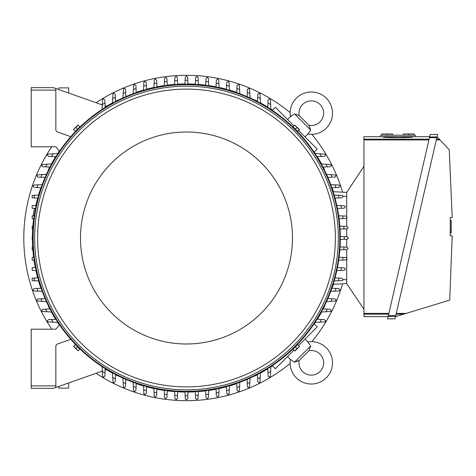 <?xml version="1.0" encoding="UTF-8"?>
<svg xmlns="http://www.w3.org/2000/svg" width="476" height="476" viewBox="0 0 476 476"><rect width="100%" height="100%" fill="white"/><g stroke="black" fill="none" stroke-linecap="round" stroke-linejoin="round"><path stroke-width="0.71" d="M66.938 92.427L67.884 92.76M299.261 360.267A12.816 12.816 0 0 0 300.338 359.303L307.788 351.853A12.816 12.816 0 0 0 308.751 350.776A12.322 12.322 0 0 1 320.027 371.542A12.322 12.322 0 0 1 299.261 360.267L294.436 362.212L290.402 359.35A21.2 21.2 0 0 0 290.372 359.558A21.2 21.2 0 0 0 326.304 377.819A21.2 21.2 0 0 0 308.043 341.887A21.2 21.2 0 0 0 307.835 341.917L310.072 345.29M294.436 362.212L310.697 345.951L309.007 350.39M308.716 343.517L308.162 342.589M296.828 361.498L297.792 361.1M298.553 360.713L298.874 360.522M290.372 359.558L287.575 356.518M305.003 339.09L308.043 341.887M314.13 323.817L317.206 326.893L298.553 345.54M294.025 350.074L275.372 368.721L272.296 365.645M324.531 306.383L324.531 306.383A154.057 154.057 0 0 1 323.204 308.995M254.868 376.046L254.868 376.046A154.057 154.057 0 0 0 257.48 374.725M260.485 373.119A154.057 154.057 0 0 0 267.821 368.835M270.856 366.901A154.057 154.057 0 0 0 272.474 365.824M314.309 323.989A154.057 154.057 0 0 0 315.38 322.371M317.319 319.337A154.057 154.057 0 0 0 321.603 312M332.45 287.254L332.45 287.254A154.057 154.057 0 0 0 333.42 284.297M235.739 383.971L235.739 383.971A154.057 154.057 0 0 1 229.384 385.965M96.116 373.273A162.685 162.685 0 0 0 290.122 363.396M311.881 341.637A162.685 162.685 0 0 0 342.583 283.815M342.583 192.185A162.685 162.685 0 0 0 311.881 134.363M290.122 112.604A162.685 162.685 0 0 0 96.116 102.727M51.771 146.798A162.685 162.685 0 0 0 51.771 329.202M235.739 92.029L235.739 92.029A154.057 154.057 0 0 0 229.384 90.035M226.433 89.214A154.057 154.057 0 0 0 219.025 87.417M216.08 86.811A154.057 154.057 0 0 0 208.666 85.549M205.727 85.15A154.057 154.057 0 0 0 198.308 84.401M195.374 84.198A154.057 154.057 0 0 0 187.949 83.949M185.015 83.949A154.057 154.057 0 0 0 177.596 84.198M174.662 84.401A154.057 154.057 0 0 0 167.243 85.15M164.303 85.549A154.057 154.057 0 0 0 156.89 86.811M153.944 87.417A154.057 154.057 0 0 0 146.537 89.214M143.579 90.035A154.057 154.057 0 0 0 137.225 92.029L137.225 92.029M254.868 99.954L254.868 99.954A154.057 154.057 0 0 1 257.48 101.275M324.531 169.617L324.531 169.617A154.057 154.057 0 0 0 323.204 167.005M321.603 164A154.057 154.057 0 0 0 317.319 156.663M315.38 153.629A154.057 154.057 0 0 0 314.309 152.011M272.474 110.176A154.057 154.057 0 0 0 270.856 109.099M267.821 107.165A154.057 154.057 0 0 0 260.485 102.881M332.45 188.746L332.45 188.746A154.057 154.057 0 0 1 333.42 191.703M137.225 383.971L137.225 383.971A154.057 154.057 0 0 0 143.579 385.965M146.537 386.786A154.057 154.057 0 0 0 153.944 388.583M156.89 389.19A154.057 154.057 0 0 0 164.303 390.451M167.243 390.85A154.057 154.057 0 0 0 174.662 391.599M177.596 391.802A154.057 154.057 0 0 0 185.015 392.051M187.949 392.051A154.057 154.057 0 0 0 195.374 391.802M198.308 391.599A154.057 154.057 0 0 0 205.727 390.85M208.666 390.451A154.057 154.057 0 0 0 216.08 389.19M219.025 388.583A154.057 154.057 0 0 0 226.433 386.786M118.096 376.046L118.096 376.046A154.057 154.057 0 0 1 115.489 374.725M48.439 306.383L48.439 306.383A154.057 154.057 0 0 0 49.76 308.995M51.36 312A154.057 154.057 0 0 0 55.65 319.337M57.584 322.371A154.057 154.057 0 0 0 59.357 325.019M106.44 369.632A154.057 154.057 0 0 0 112.485 373.119M40.514 287.254L40.514 287.254A154.057 154.057 0 0 1 38.52 280.899M32.433 239.47A154.057 154.057 0 0 0 32.683 246.889M32.88 249.823A154.057 154.057 0 0 0 33.635 257.242M34.034 260.182A154.057 154.057 0 0 0 35.295 267.595M35.902 270.541A154.057 154.057 0 0 0 37.699 277.948M40.514 188.746L40.514 188.746A154.057 154.057 0 0 0 38.52 195.1M37.699 198.052A154.057 154.057 0 0 0 35.908 205.442M33.635 218.758A154.057 154.057 0 0 0 32.88 226.177M32.683 229.111A154.057 154.057 0 0 0 32.433 236.53M48.439 169.617L48.439 169.617A154.057 154.057 0 0 1 49.76 167.005M118.096 99.954L118.096 99.954A154.057 154.057 0 0 0 115.489 101.275M112.485 102.881A154.057 154.057 0 0 0 106.44 106.368M59.357 150.981A154.057 154.057 0 0 0 57.584 153.629M55.65 156.663A154.057 154.057 0 0 0 51.36 164M57.888 322.383L47.975 321.907A161.941 161.941 0 0 1 47.32 320.818L48.552 319.586L55.936 319.331M53.086 322.21A157.752 157.752 0 0 1 51.408 319.485M33.879 257.236L32.184 257.296L32.184 260.116L34.284 260.188M35.545 267.589L32.184 267.708L32.184 270.41L36.158 270.552M33.909 278.079L32.184 278.145L32.184 280.679L34.635 280.763A157.752 157.752 0 0 1 33.909 278.079L37.949 277.936M42.197 291.276L34.266 290.997L33.29 290.515A161.941 161.941 0 0 1 33.034 289.765L34.266 288.533M34.236 288.533L37.33 288.42M37.943 291.128A157.752 157.752 0 0 1 37.009 288.432L41.126 288.289M46.458 301.641L37.295 300.993A161.941 161.941 0 0 1 36.926 300.118L37.312 299.22L37.997 298.892L45.131 298.636M42.066 301.486A157.752 157.752 0 0 1 40.912 298.785M51.652 312.006L42.162 311.459A161.941 161.941 0 0 1 41.656 310.471L42.894 309.233L50.034 308.983M47.082 311.845A157.752 157.752 0 0 1 45.678 309.138M32.927 246.877L32.184 246.907L32.184 249.799L33.13 249.835M32.683 239.476L32.184 239.458L32.184 236.542L32.683 236.524M32.927 229.123L32.184 229.093L32.184 226.201L33.13 226.165M38.782 280.911L34.635 280.763M53.377 388.356L31.196 388.356L53.377 388.356L55.847 387.488L55.847 346.314A2.463 2.463 0 0 1 57.489 343.993L70.775 339.34A153.808 153.808 0 0 1 59.518 324.822L55.847 329.202L31.196 329.202L31.196 388.356M34.474 208.375A5.914 0.619 -80 0 0 33.921 211.1A5.914 0.619 -80 0 0 33.338 215.842M34.105 215.818A5.914 0.619 -80 0 0 34.492 214.408M55.573 88.417L53.377 87.644L31.196 87.644L31.196 146.798L55.847 146.798L59.518 151.178A153.808 153.808 0 0 1 70.775 136.66L57.489 132.007A2.463 2.463 0 0 1 55.847 129.686L55.847 88.512L102.263 104.893M79.593 127.11L75.595 131.108M297.375 131.108L293.377 127.11M33.879 218.764L32.184 218.704L32.184 215.884L34.284 215.812M35.545 208.411L32.184 208.292L32.184 205.59L36.158 205.448M37.949 198.064L33.909 197.921A157.752 157.752 0 0 1 34.635 195.237L38.782 195.089M33.909 197.921L32.184 197.855L32.184 195.321L34.635 195.237M41.126 187.711L37.009 187.568A157.752 157.752 0 0 1 37.943 184.872L42.197 184.724M34.266 187.467L33.034 186.235A161.941 161.941 0 0 1 33.29 185.485L34.266 185.003L37.943 184.872M37.33 187.58L34.236 187.467M45.131 177.364L40.912 177.215A157.752 157.752 0 0 1 42.066 174.513L46.458 174.359M40.912 177.215L37.8 177.06L36.926 175.882A161.941 161.941 0 0 1 37.295 175.007L42.066 174.513M50.034 167.016L45.678 166.862A157.752 157.752 0 0 1 47.082 164.155L51.652 163.994M45.678 166.862L42.894 166.767L41.656 165.529A161.941 161.941 0 0 1 42.162 164.541L47.082 164.155M55.936 156.669L51.408 156.515A157.752 157.752 0 0 1 53.086 153.79L57.888 153.617M51.408 156.515L48.552 156.414L47.32 155.182A161.941 161.941 0 0 1 47.975 154.093L53.086 153.79M340.292 238A153.808 153.808 0 0 0 186.485 84.192A153.808 153.808 0 0 0 32.671 238A153.808 153.808 0 0 0 186.485 391.808A153.808 153.808 0 0 0 340.292 238A153.808 153.808 0 0 0 186.485 84.192A153.808 153.808 0 0 0 32.671 238M338.323 238A151.838 151.838 0 0 0 186.485 86.162A151.838 151.838 0 0 0 34.647 238A151.838 151.838 0 0 0 186.485 389.838A151.838 151.838 0 0 0 338.323 238M335.366 238A148.881 148.881 0 0 0 186.485 89.119A148.881 148.881 0 0 0 37.604 238A148.881 148.881 0 0 0 186.485 386.881A148.881 148.881 0 0 0 335.366 238M292.472 238A105.993 105.993 0 0 0 186.485 132.007A105.993 105.993 0 0 0 80.492 238A105.993 105.993 0 0 0 186.485 343.993A105.993 105.993 0 0 0 292.472 238M73.679 129.728L75.327 131.376L79.861 126.842L78.01 124.998L73.477 129.526L78.213 125.2M77.594 129.109L75.946 127.467M294.751 125.2L293.109 126.842L297.643 131.376L299.487 129.526L294.751 125.2L299.285 129.728M295.376 129.109L297.018 127.467M347.194 236.768L348.426 238L347.194 239.232M340.286 236.524L344.231 236.661A157.752 157.752 0 0 1 344.231 239.339L340.286 239.476M344.118 236.661L347.426 236.774M347.426 239.226L344.118 239.339M340.037 246.877L343.981 247.02A157.752 157.752 0 0 1 343.803 249.692L339.84 249.835M343.732 247.008L347.129 247.127M346.861 247.121L348.099 248.353A161.941 161.941 0 0 1 348.087 248.514L346.861 249.585L343.803 249.692M347.129 228.873L343.732 228.992M339.84 226.165L343.803 226.308A157.752 157.752 0 0 1 343.981 228.98L340.037 229.123M343.803 226.308L346.861 226.415L348.087 227.486A161.941 161.941 0 0 1 348.099 227.647L346.861 228.879M338.686 215.812L345.868 216.062L347.058 216.979A161.941 161.941 0 0 1 347.099 217.294L346.123 218.502L339.085 218.764M342.69 215.949A157.752 157.752 0 0 1 343.041 218.627M336.812 205.448L344.19 205.709L345.332 206.477A161.941 161.941 0 0 1 345.421 206.941L344.19 208.173L337.419 208.411M340.875 205.59A157.752 157.752 0 0 1 341.411 208.274M341.81 195.356L342.881 195.975A161.941 161.941 0 0 1 343.041 196.588L341.81 197.82L335.015 198.064M334.188 195.089L338.329 195.237A157.752 157.752 0 0 1 339.061 197.921M338.162 195.231L342.244 195.374M330.772 184.724L338.698 185.003L339.68 185.485A161.941 161.941 0 0 1 339.929 186.235L338.698 187.467M338.728 187.467L335.639 187.58M335.021 184.872A157.752 157.752 0 0 1 335.961 187.568L331.837 187.711M326.512 174.359L335.675 175.007A161.941 161.941 0 0 1 336.044 175.882L334.973 177.108L327.839 177.364M330.897 174.513A157.752 157.752 0 0 1 332.058 177.215M321.318 163.994L330.808 164.541A161.941 161.941 0 0 1 331.308 165.529L330.076 166.767L322.936 167.016M325.887 164.155A157.752 157.752 0 0 1 327.286 166.862M315.082 153.617L324.995 154.093A161.941 161.941 0 0 1 325.649 155.182L324.418 156.414L317.034 156.669M319.878 153.79A157.752 157.752 0 0 1 321.562 156.515M272.296 110.355L275.372 107.279L294.025 125.926M298.553 130.46L317.206 149.107L314.13 152.183M308.751 125.224A12.816 12.816 0 0 0 307.788 124.147L300.338 116.697A12.816 12.816 0 0 0 299.261 115.733A12.322 12.322 0 0 1 320.027 104.458A12.322 12.322 0 0 1 308.751 125.224L310.697 130.049L307.835 134.083L305.003 136.909M310.697 130.049L294.436 113.788L298.874 115.478M287.575 119.482L290.402 116.65L293.769 114.407M308.043 134.113L307.835 134.083A21.2 21.2 0 0 0 308.043 134.113A21.2 21.2 0 0 0 326.304 98.181A21.2 21.2 0 0 0 290.372 116.441A21.2 21.2 0 0 0 290.402 116.65L290.372 116.441M292.002 115.769L291.074 116.317M346.701 216.39L346.701 192.399L333.158 191.691L346.701 192.399L363.956 166.273M380.717 136.695L415.227 136.695L415.227 135.214L380.717 135.214L380.717 136.695L363.956 136.695L363.956 316.629L388.13 316.629L387.619 318.849L395.015 318.849L437.581 134.476L430.185 134.476L387.619 318.849M363.956 314.166L388.702 314.166L363.956 314.166M363.956 139.944L428.924 139.944M363.956 139.159L429.102 139.159L363.956 139.159M388.19 316.385L388.368 315.594L395.764 315.594L395.586 316.385L388.19 316.385L395.586 316.385M429.435 137.725L429.614 136.939L429.435 137.725L436.831 137.725L437.01 136.939L429.614 136.939L437.01 136.939M436.319 139.944L440.098 139.944L437.069 136.695M436.498 139.159L439.366 139.159L436.498 139.159M395.526 316.629L449.737 300.118L452.2 235.781L450.231 235.781L450.231 217.544L452.2 217.544L449.243 149.756L440.098 139.944M450.231 220.376L451.212 220.376L451.212 227.772L450.231 227.772M450.231 232.948L451.212 232.948L451.212 227.772M451.212 230.729L450.231 230.729M396.276 313.375L406.207 313.375M396.097 314.166L403.618 314.166L396.097 314.166M363.956 313.375L388.88 313.375M383.18 137.076C382.27 137.743 413.68 137.743 412.763 137.076L397.972 137.612L383.18 137.076L383.18 136.695M412.763 137.076L412.763 136.695M414.239 135.214L414.239 133.982L403.392 133.982L403.392 135.214M408.819 133.982L408.819 135.214M392.551 135.214L392.551 133.982L381.704 133.982L381.704 135.214M387.125 133.982L387.125 135.214M346.701 218.198L346.701 226.409M346.701 228.885L346.701 236.75M346.701 239.25L346.701 247.115M346.701 249.591L346.701 257.802M346.701 259.61L346.701 279.656L342.976 279.656M363.956 309.233L346.701 283.601L346.701 279.656M346.701 283.601L333.158 284.309L346.701 283.601M187.717 398.709L186.485 399.941L185.253 398.709M187.96 391.802L187.818 395.746A157.752 157.752 0 0 1 185.146 395.746L185.009 391.802M187.824 395.639L187.711 398.947M185.259 398.947L185.14 395.639M198.314 391.355L198.07 398.382L196.993 399.602A161.941 161.941 0 0 1 196.838 399.614L195.606 398.382M195.612 398.644L195.493 395.247M198.177 395.318A157.752 157.752 0 0 1 195.505 395.497L195.362 391.552M177.602 391.552L177.465 395.497A157.752 157.752 0 0 1 174.793 395.318L174.65 391.355M177.471 395.247L177.352 398.644M177.364 398.382L176.132 399.614A161.941 161.941 0 0 1 175.971 399.602L174.9 398.382L174.793 395.318M102.263 371.107L55.573 387.583M68.663 382.966L68.663 388.113L58.804 388.113L58.804 386.447M185.253 77.29L186.485 76.059L187.717 77.29M185.009 84.198L185.146 80.254A157.752 157.752 0 0 1 187.818 80.254L187.96 84.198M185.14 80.361L185.259 77.052M187.711 77.052L187.824 80.361M174.65 84.645L174.9 77.618L175.971 76.398A161.941 161.941 0 0 1 176.132 76.386L177.364 77.618M174.793 80.682A157.752 157.752 0 0 1 177.465 80.504L177.602 84.448M177.352 77.356L177.471 80.753M195.362 84.448L195.505 80.504A157.752 157.752 0 0 1 198.177 80.682L198.314 84.645M195.493 80.753L195.612 77.356M195.606 77.618L196.838 76.386A161.941 161.941 0 0 1 196.993 76.398L198.07 77.618L198.177 80.682M75.595 344.892L79.593 348.89M293.377 348.89L297.375 344.892M299.285 346.272L297.643 344.624L293.109 349.158L294.953 351.002L299.487 346.474L294.751 350.8M295.376 346.891L297.018 348.533M78.213 350.8L79.861 349.158L75.327 344.624L73.477 346.474L78.213 350.8L73.679 346.272M77.594 346.891L75.946 348.533M257.468 101.549L257.718 94.409L258.95 93.177A161.941 161.941 0 0 1 259.944 93.677L260.491 103.167M257.623 97.199A157.752 157.752 0 0 1 260.33 98.597M247.121 96.646L247.383 89.47L248.597 88.441A161.941 161.941 0 0 1 249.478 88.81L250.126 97.973M247.27 92.427A157.752 157.752 0 0 1 249.971 93.582M236.905 88.845L237.012 85.757L238.244 84.549A161.941 161.941 0 0 1 239 84.805L239.482 85.781L239.755 93.712M236.774 92.641L236.917 88.524A157.752 157.752 0 0 1 239.606 89.458M226.421 89.464L226.659 82.675L227.891 81.438A161.941 161.941 0 0 1 228.51 81.604L229.129 82.675M229.111 82.241L229.254 86.323M226.564 85.424A157.752 157.752 0 0 1 229.248 86.156L229.396 90.297M216.068 87.06L216.306 80.295L217.544 79.064A161.941 161.941 0 0 1 218.008 79.153L218.776 80.295L219.031 87.673M216.211 83.074A157.752 157.752 0 0 1 218.889 83.609M205.715 85.4L205.953 78.617L207.191 77.386A161.941 161.941 0 0 1 207.506 77.427L208.423 78.617L208.672 85.799M205.858 81.438A157.752 157.752 0 0 1 208.536 81.795M267.81 107.451L268.071 100.067L269.303 98.835A161.941 161.941 0 0 1 270.392 99.49L270.868 109.403M267.97 102.923A157.752 157.752 0 0 1 270.695 104.607M322.936 308.983L330.076 309.233L331.308 310.471A161.941 161.941 0 0 1 330.808 311.459L321.318 312.006M327.286 309.138A157.752 157.752 0 0 1 325.887 311.845M327.839 298.636L335.015 298.898L336.044 300.118A161.941 161.941 0 0 1 335.675 300.993L326.512 301.641M332.058 298.785A157.752 157.752 0 0 1 330.897 301.486M338.698 288.533L339.929 289.765A161.941 161.941 0 0 1 339.68 290.515L338.698 290.997L330.772 291.276M331.837 288.289L335.961 288.432A157.752 157.752 0 0 1 335.021 291.128M335.639 288.42L338.728 288.533M335.015 277.936L341.81 278.18L343.041 279.412A161.941 161.941 0 0 1 342.881 280.025L341.81 280.644M342.244 280.626L338.162 280.769M339.061 278.079A157.752 157.752 0 0 1 338.329 280.763L334.188 280.911M337.419 267.589L344.19 267.827L345.421 269.059A161.941 161.941 0 0 1 345.332 269.523L344.19 270.291L336.812 270.552M341.411 267.726A157.752 157.752 0 0 1 340.875 270.41M339.085 257.236L345.868 257.474L347.099 258.706A161.941 161.941 0 0 1 347.058 259.021L345.868 259.938L338.686 260.188M343.041 257.373A157.752 157.752 0 0 1 342.69 260.051M317.034 319.331L324.418 319.586L325.649 320.818A161.941 161.941 0 0 1 324.995 321.907L315.082 322.383M321.562 319.485A157.752 157.752 0 0 1 319.878 322.21M270.868 366.597L270.392 376.51A161.941 161.941 0 0 1 269.303 377.165L268.071 375.933L267.81 368.549M270.695 371.393A157.752 157.752 0 0 1 267.97 373.077M208.672 390.201L208.423 397.383L207.506 398.573A161.941 161.941 0 0 1 207.191 398.614L205.983 397.638L205.715 390.6M208.536 394.205A157.752 157.752 0 0 1 205.858 394.562M219.031 388.327L218.776 395.705L218.008 396.847A161.941 161.941 0 0 1 217.544 396.936L216.306 395.705L216.068 388.94M218.889 392.391A157.752 157.752 0 0 1 216.211 392.926M229.129 393.325L228.51 394.396A161.941 161.941 0 0 1 227.891 394.562L226.659 393.325L226.421 386.536M229.396 385.703L229.248 389.844A157.752 157.752 0 0 1 226.564 390.576M229.254 389.677L229.111 393.759M239.755 382.287L239.482 390.219L239 391.195A161.941 161.941 0 0 1 238.244 391.45L237.012 390.219L236.905 387.155M239.606 386.542A157.752 157.752 0 0 1 236.917 387.476L236.774 383.358M250.126 378.027L249.478 387.19A161.941 161.941 0 0 1 248.597 387.559L247.704 387.172L247.377 386.488L247.121 379.354M249.971 382.418A157.752 157.752 0 0 1 247.27 383.573M260.491 372.833L259.944 382.323A161.941 161.941 0 0 1 258.95 382.823L257.718 381.591L257.468 374.451M260.33 377.403A157.752 157.752 0 0 1 257.623 378.801M136.059 387.155L135.952 390.243L134.72 391.45A161.941 161.941 0 0 1 133.97 391.195L133.488 390.219L133.209 382.287M136.196 383.358L136.047 387.476A157.752 157.752 0 0 1 133.357 386.542M146.543 386.536L146.305 393.325L145.073 394.562A161.941 161.941 0 0 1 144.46 394.396L143.841 393.325M143.853 393.759L143.71 389.677M146.4 390.576A157.752 157.752 0 0 1 143.716 389.844L143.573 385.703M156.896 388.94L156.658 395.705L155.426 396.936A161.941 161.941 0 0 1 154.956 396.847L154.194 395.705L153.932 388.327M156.759 392.926A157.752 157.752 0 0 1 154.075 392.391M167.249 390.6L167.011 397.383L165.779 398.614A161.941 161.941 0 0 1 165.464 398.573L164.547 397.383L164.291 390.201M167.112 394.562A157.752 157.752 0 0 1 164.434 394.205M125.848 379.354L125.581 386.53L124.367 387.559A161.941 161.941 0 0 1 123.492 387.19L122.844 378.027M125.7 383.573A157.752 157.752 0 0 1 122.998 382.418M115.501 374.451L115.246 381.591L114.014 382.823A161.941 161.941 0 0 1 113.026 382.323L112.473 372.833M115.347 378.801A157.752 157.752 0 0 1 112.633 377.403M106.743 369.525L105.101 370.102L105.154 368.549L104.994 373.077A157.752 157.752 0 0 1 102.269 371.393L102.102 366.597M104.994 373.077L104.893 375.933L103.661 377.165A161.941 161.941 0 0 1 102.572 376.51L102.269 371.393M122.844 97.973L123.492 88.81A161.941 161.941 0 0 1 124.367 88.441L125.265 88.828L125.587 89.512L125.848 96.646M122.998 93.582A157.752 157.752 0 0 1 125.7 92.427M112.473 103.167L113.026 93.677A161.941 161.941 0 0 1 114.014 93.177L115.246 94.409L115.501 101.549M112.633 98.597A157.752 157.752 0 0 1 115.347 97.199M102.102 109.403L102.572 99.49A161.941 161.941 0 0 1 103.661 98.835L104.893 100.067L105.154 107.451L105.101 105.898L106.743 106.475M164.291 85.799L164.547 78.617L165.464 77.427A161.941 161.941 0 0 1 165.779 77.386L166.987 78.361L167.249 85.4M164.434 81.795A157.752 157.752 0 0 1 167.112 81.438M153.932 87.673L154.194 80.295L154.956 79.153A161.941 161.941 0 0 1 155.426 79.064L156.658 80.295L156.896 87.06M154.075 83.609A157.752 157.752 0 0 1 156.759 83.074M143.841 82.675L144.46 81.604A161.941 161.941 0 0 1 145.073 81.438L146.305 82.675L146.543 89.464M143.573 90.297L143.716 86.156A157.752 157.752 0 0 1 146.4 85.424M143.71 86.323L143.853 82.241M133.209 93.712L133.488 85.781L133.97 84.805A161.941 161.941 0 0 1 134.72 84.549L135.952 85.781L136.059 88.845M133.357 89.458A157.752 157.752 0 0 1 136.047 88.524L136.196 92.641M102.269 104.607A157.752 157.752 0 0 1 104.994 102.923M31.196 87.644L53.377 87.644M58.804 89.553L58.804 87.887L68.663 87.887L68.663 93.034M67.884 383.24L66.938 383.573M31.196 385.893L55.847 385.893M339.799 238A153.32 153.32 0 0 0 186.485 84.68A153.32 153.32 0 0 0 33.165 238A153.32 153.32 0 0 0 186.485 391.32A153.32 153.32 0 0 0 339.799 238M346.701 196.344L342.976 196.344M31.196 90.107L55.847 90.107M300.338 359.303L307.788 351.853M35.986 205.453L35.557 205.382M415.227 136.695L429.673 136.695"/></g></svg>

